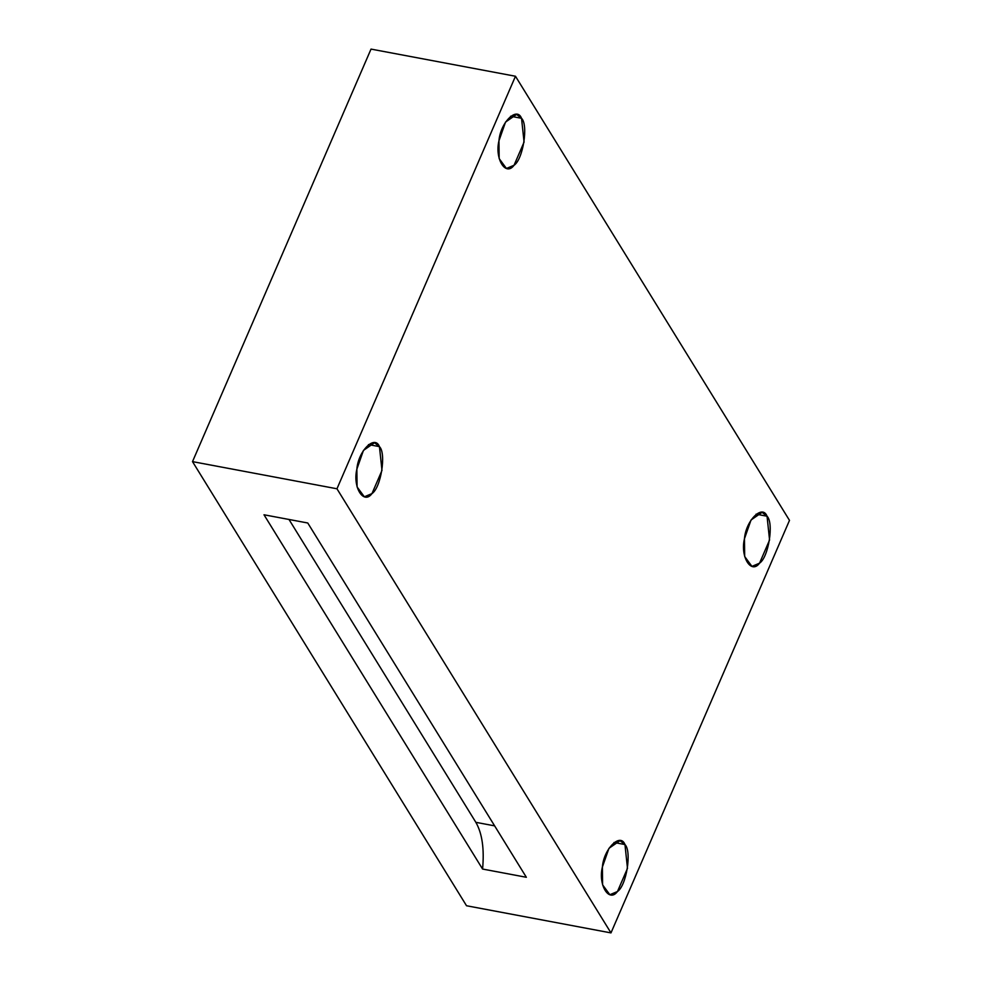 <?xml version="1.0" encoding="UTF-8"?>
<svg xmlns="http://www.w3.org/2000/svg" width="982" height="982" viewBox="0 0 982 982"><rect width="100%" height="100%" fill="white"/><g stroke="black" fill="none" stroke-linecap="round" stroke-linejoin="round"><path stroke-width="1.47" d="M288.954 519.404L475.853 822.327L494.633 825.862L475.853 822.327C482.174 833.337 484.421 848.902 482.579 869.045L526.352 877.282L307.771 523.001L263.998 514.777L482.579 869.045C484.421 848.902 482.174 833.337 475.853 822.327L288.954 519.404M510.579 116.244L521.528 118.294L516.593 114.428L505.534 122.063L498.954 140.794L499.163 158.593L506.43 168.474L514.052 165.258L524.069 142.108L521.528 118.294L510.579 116.244M368.495 444.576L379.445 446.638L374.51 442.772L363.45 450.394L356.871 469.138L357.08 486.937L364.347 496.806L371.969 493.59L381.986 470.439L379.445 446.638L368.495 444.576M614.008 842.495L624.957 844.545L620.01 840.678L608.963 848.313L602.383 867.045L602.592 884.843L609.859 894.725L617.469 891.509L627.486 868.358L624.957 844.545L614.008 842.495M756.091 514.163L767.04 516.213L762.093 512.346L751.046 519.981L744.466 538.713L744.675 556.512L751.942 566.381L759.552 563.165L769.569 540.014L767.04 516.213L756.091 514.163M371.024 49.1L515.476 76.252L789.491 520.374L610.976 932.9L466.524 905.748L192.509 461.626L371.024 49.1L192.509 461.626L336.961 488.778L610.976 932.9L789.491 520.374L515.476 76.252L336.961 488.778L515.476 76.252L371.024 49.1M767.04 516.213C774.049 522.854 768.55 557.359 759.552 563.165C751.156 574.703 740.072 556.733 744.466 538.713C745.841 520.546 762.425 504.012 767.04 516.213M624.957 844.545C631.966 851.198 626.467 885.69 617.469 891.509C609.073 903.035 597.989 885.064 602.383 867.045C603.758 848.878 620.342 832.343 624.957 844.545M379.445 446.638C386.466 453.279 380.967 487.784 371.969 493.59C363.573 505.116 352.489 487.146 356.871 469.138C358.246 450.959 374.842 434.437 379.445 446.638M521.528 118.294C528.549 124.947 523.05 159.44 514.052 165.258C505.656 176.785 494.572 158.814 498.954 140.794C500.329 122.627 516.925 106.093 521.528 118.294M336.961 488.778L192.509 461.626L466.524 905.748L610.976 932.9L336.961 488.778M263.998 514.777L307.771 523.001L526.352 877.282L482.579 869.045L263.998 514.777"/></g></svg>
